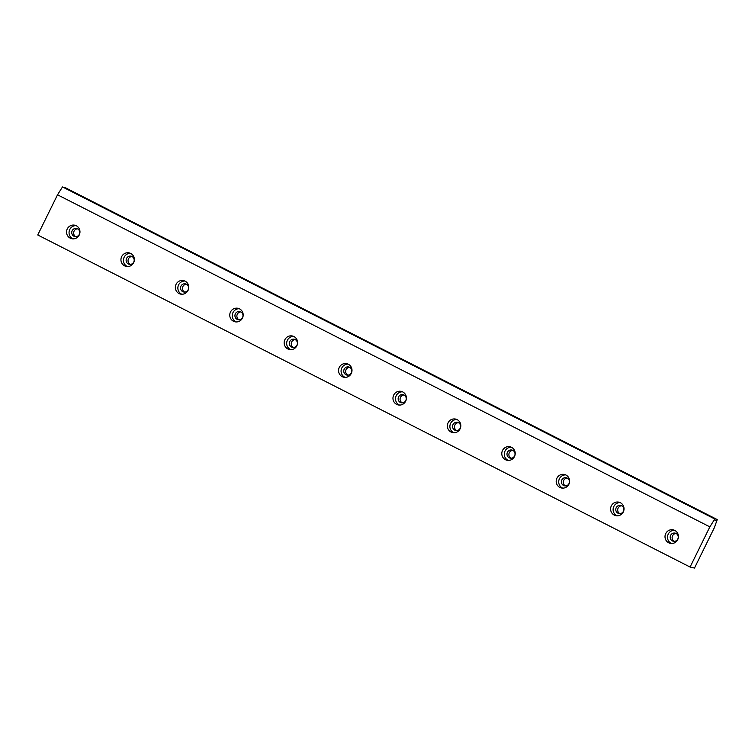<?xml version="1.0" encoding="UTF-8"?>
<svg xmlns="http://www.w3.org/2000/svg" width="755" height="755" viewBox="0 0 755 755"><rect width="100%" height="100%" fill="white"/><g stroke="black" fill="none" stroke-linecap="round" stroke-linejoin="round"><path stroke-width="1.13" d="M690.079 567.043L694.487 568.062L714.258 527.877L717.25 519.572L715.306 520.761L714.806 519.006L62.486 186.938L57.522 194.799L37.75 234.975L690.079 567.043L709.851 526.867L57.522 194.799M623.3 511.947A6.908 6.701 -77 0 0 618.864 502.169A6.908 6.701 -77 0 0 610.786 507.398A6.908 6.701 -77 0 0 623.3 511.947M514.485 456.558A6.908 6.701 -77 0 0 510.059 446.781A6.908 6.701 -77 0 0 501.971 452.009A6.908 6.701 -77 0 0 514.485 456.558M405.68 401.169A6.908 6.701 -77 0 0 401.245 391.392A6.908 6.701 -77 0 0 393.157 396.611A6.908 6.701 -77 0 0 405.68 401.169M296.866 345.781A6.908 6.701 -77 0 0 292.43 336.003A6.908 6.701 -77 0 0 284.352 341.222A6.908 6.701 -77 0 0 296.866 345.781M188.052 290.382A6.908 6.701 -77 0 0 183.616 280.605A6.908 6.701 -77 0 0 175.537 285.834A6.908 6.701 -77 0 0 188.052 290.382M79.237 234.994A6.908 6.701 -77 0 0 74.811 225.216A6.908 6.701 -77 0 0 66.723 230.445A6.908 6.701 -77 0 0 79.237 234.994M133.644 262.693A6.908 6.701 -77 0 0 129.218 252.916A6.908 6.701 -77 0 0 121.13 258.135A6.908 6.701 -77 0 0 133.644 262.693M242.459 318.082A6.908 6.701 -77 0 0 238.023 308.304A6.908 6.701 -77 0 0 229.945 313.533A6.908 6.701 -77 0 0 242.459 318.082M351.273 373.47A6.908 6.701 -77 0 0 346.838 363.693A6.908 6.701 -77 0 0 338.75 368.921A6.908 6.701 -77 0 0 351.273 373.47M460.088 428.859A6.908 6.701 -77 0 0 455.652 419.091A6.908 6.701 -77 0 0 447.564 424.31A6.908 6.701 -77 0 0 460.088 428.859M568.892 484.257A6.908 6.701 -77 0 0 564.466 474.48A6.908 6.701 -77 0 0 556.378 479.699A6.908 6.701 -77 0 0 568.892 484.257M677.707 539.646A6.908 6.701 -77 0 0 673.271 529.868A6.908 6.701 -77 0 0 665.193 535.097A6.908 6.701 -77 0 0 677.707 539.646M660.984 491.609L664.579 493.44M717.25 519.572L64.921 187.504L64.317 187.872M116.921 214.656L120.517 216.487M225.736 270.045L229.331 271.875M334.55 325.433L338.146 327.264M443.364 380.831L446.96 382.662M552.169 436.22L555.765 438.051M621.676 505.784A4.143 4.02 -77 0 0 619.864 513.617M512.862 450.395A4.143 4.02 -77 0 0 511.059 458.228M404.048 394.997A4.143 4.02 -77 0 0 402.245 402.83M295.233 339.608A4.143 4.02 -77 0 0 293.431 347.442M186.428 284.22A4.143 4.02 -77 0 0 184.616 292.053M77.614 228.831A4.143 4.02 -77 0 0 75.802 236.664M132.021 256.521A4.143 4.02 -77 0 0 130.209 264.354M240.826 311.919A4.143 4.02 -77 0 0 239.024 319.743M349.641 367.308A4.143 4.02 -77 0 0 347.838 375.141M458.455 422.696A4.143 4.02 -77 0 0 456.652 430.529M567.269 478.085A4.143 4.02 -77 0 0 565.457 485.918M676.084 533.483A4.143 4.02 -77 0 0 674.272 541.307M714.806 519.006L709.851 526.867M79.341 234.352A4.143 4.02 -77 0 0 76.689 228.482A4.143 4.02 -77 0 0 71.838 231.625A4.143 4.02 -77 0 0 79.341 234.352M76.028 225.632A6.908 6.701 -77 0 0 72.98 238.844M133.748 262.051A4.143 4.02 -77 0 0 131.087 256.181A4.143 4.02 -77 0 0 126.236 259.314A4.143 4.02 -77 0 0 133.748 262.051M130.436 253.321A6.908 6.701 -77 0 0 127.387 266.534M188.155 289.741A4.143 4.02 -77 0 0 185.494 283.88A4.143 4.02 -77 0 0 180.643 287.013A4.143 4.02 -77 0 0 188.155 289.741M184.843 281.02A6.908 6.701 -77 0 0 181.795 294.233M242.563 317.44A4.143 4.02 -77 0 0 239.901 311.57A4.143 4.02 -77 0 0 235.05 314.703A4.143 4.02 -77 0 0 242.563 317.44M239.25 308.719A6.908 6.701 -77 0 0 236.202 321.932M296.97 345.129A4.143 4.02 -77 0 0 294.308 339.269A4.143 4.02 -77 0 0 289.458 342.402A4.143 4.02 -77 0 0 296.97 345.129M293.648 336.409A6.908 6.701 -77 0 0 290.609 349.622M351.377 372.828A4.143 4.02 -77 0 0 348.716 366.968A4.143 4.02 -77 0 0 343.865 370.101A4.143 4.02 -77 0 0 351.377 372.828M348.055 364.108A6.908 6.701 -77 0 0 345.016 377.321M405.784 400.527A4.143 4.02 -77 0 0 403.123 394.657A4.143 4.02 -77 0 0 398.272 397.791A4.143 4.02 -77 0 0 405.784 400.527M402.462 391.807A6.908 6.701 -77 0 0 399.414 405.01M460.191 428.217A4.143 4.02 -77 0 0 457.53 422.356A4.143 4.02 -77 0 0 452.679 425.49A4.143 4.02 -77 0 0 460.191 428.217M456.869 419.497A6.908 6.701 -77 0 0 453.821 432.709M514.589 455.916A4.143 4.02 -77 0 0 511.937 450.046A4.143 4.02 -77 0 0 507.086 453.189A4.143 4.02 -77 0 0 514.589 455.916M511.277 447.196A6.908 6.701 -77 0 0 508.228 460.408M568.996 483.615A4.143 4.02 -77 0 0 566.344 477.745A4.143 4.02 -77 0 0 561.494 480.878A4.143 4.02 -77 0 0 568.996 483.615M565.684 474.886A6.908 6.701 -77 0 0 562.635 488.098M623.403 511.305A4.143 4.02 -77 0 0 620.742 505.444A4.143 4.02 -77 0 0 615.891 508.577A4.143 4.02 -77 0 0 623.403 511.305M620.091 502.585A6.908 6.701 -77 0 0 617.043 515.797M677.811 539.004A4.143 4.02 -77 0 0 675.149 533.134A4.143 4.02 -77 0 0 670.298 536.267A4.143 4.02 -77 0 0 677.811 539.004M674.498 530.284A6.908 6.701 -77 0 0 671.45 543.496"/></g></svg>
